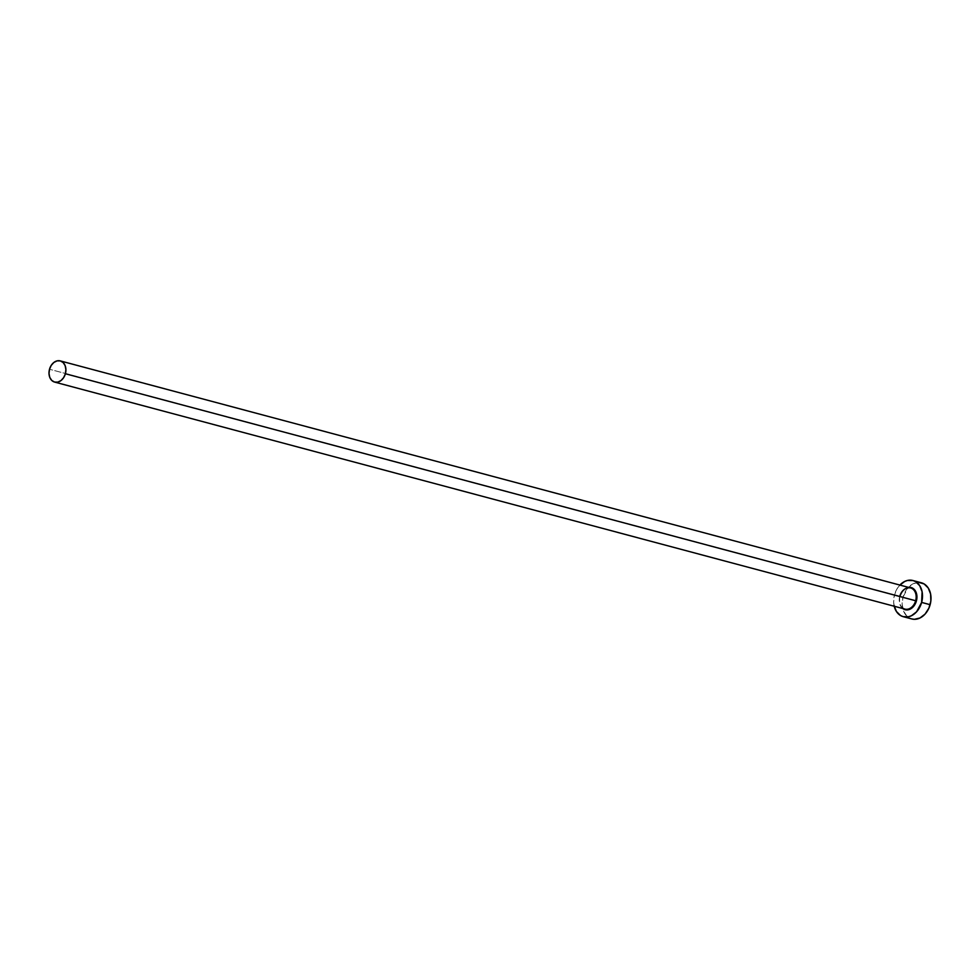 <?xml version="1.0" encoding="UTF-8"?>
<svg xmlns="http://www.w3.org/2000/svg" width="980" height="980" viewBox="0 0 980 980"><rect width="100%" height="100%" fill="white"/><g stroke="black" fill="none" stroke-linecap="round" stroke-linejoin="round"><path stroke-width="0.73" stroke-dasharray="4.9 3.68" d="M902.727 608.519A11.491 8.649 104.9 0 1 899.75 596.257L902.85 590.487L905.986 588.074L909.44 587.265M899.799 596.269A10.964 8.244 -75.1 0 0 904.883 609.095A10.964 8.244 -75.1 0 1 899.799 596.269L49.515 369.252L899.799 596.269A10.964 8.244 -75.1 0 1 910.555 587.914M918.811 582.426L913.176 583.749L908.068 587.669L903.021 597.053L894.52 594.774A18.718 14.075 104.9 0 1 899.873 585.06L897.447 588.159L894.52 594.774L903.021 597.053A18.718 14.075 -75.1 0 0 911.755 618.944L906.806 616.077L903.486 610.92L902.151 604.244L903.021 597.053A18.718 14.075 -75.1 0 1 921.408 582.794M894.213 606.24A18.718 14.075 104.9 0 1 894.52 594.774L893.65 601.977L894.213 606.24M903.45 609.009L900.914 606.51L899.456 602.798L899.75 596.257A11.491 8.649 104.9 0 1 908.374 587.339M899.922 596.306C898.648 602.97 900.314 607.233 904.908 609.095"/><path stroke-width="1.47" d="M907.701 587.461L911.118 587.51L915.234 590.683L916.937 596.526L916.398 600.948L65.391 373.735A10.964 8.244 104.9 0 1 54.623 382.077A10.964 8.244 104.9 0 1 49.515 369.252A10.964 8.244 104.9 0 1 60.27 360.897A10.964 8.244 104.9 0 1 65.391 373.735L915.663 600.74A10.964 8.244 -75.1 0 1 904.908 609.095A10.964 8.244 -75.1 0 0 915.663 600.74L916.398 600.948A11.491 8.649 104.9 0 1 902.727 608.519M899.799 596.269A10.964 8.244 -75.1 0 1 910.579 587.927A10.964 8.244 -75.1 0 1 915.663 600.74A10.964 8.244 -75.1 0 0 910.555 587.914L60.27 360.897M903.242 616.677L911.755 618.944A18.718 14.075 -75.1 0 0 930.13 604.685A18.718 14.075 -75.1 0 0 921.408 582.794L912.895 580.515A18.718 14.075 104.9 0 1 921.629 602.418L930.13 604.685L921.629 602.418A18.718 14.075 104.9 0 1 903.242 616.677A18.718 14.075 104.9 0 1 894.213 606.24M899.873 585.06A18.718 14.075 104.9 0 1 912.895 580.515M894.042 605.444L896.406 611.471L900.559 615.55L903.107 616.641L908.668 616.726L911.473 615.722L916.582 611.802L921.629 602.418L922.107 591.749L919.73 585.721L915.59 581.654L913.042 580.552L907.48 580.466L904.675 581.471L899.567 585.403M908.374 587.339A11.491 8.649 104.9 0 1 916.398 600.948L913.299 606.706L910.163 609.119L906.696 609.928L902.066 607.943M911.608 618.907L914.352 619.311L919.975 617.988L925.083 614.068L928.905 608.139L930.841 601.095L930.608 594.027L928.244 587.988L924.091 583.921L918.811 582.426M49.515 369.252L49 373.466L49.772 377.386L51.72 380.399L54.537 382.053L57.796 382.114L61.005 380.546L63.663 377.606L65.391 373.735L65.893 369.521L65.121 365.601L63.173 362.588L60.356 360.922L57.097 360.873L53.888 362.441L51.23 365.381L49.515 369.252M904.908 609.095L54.623 382.077M910.555 587.914C905.741 587.228 902.188 590.034 899.922 596.306"/></g></svg>
